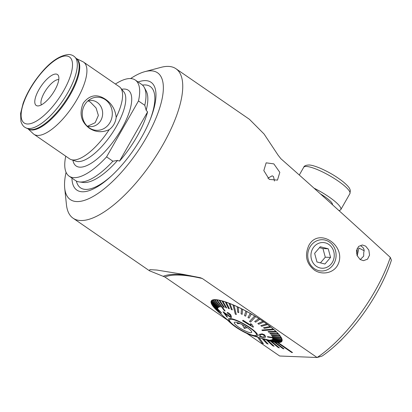 <?xml version="1.0" encoding="UTF-8"?>
<svg xmlns="http://www.w3.org/2000/svg" width="412" height="412" viewBox="0 0 412 412"><rect width="100%" height="100%" fill="white"/><g stroke="black" fill="none" stroke-linecap="round" stroke-linejoin="round"><path stroke-width="0.62" d="M65.75 156.184A58.344 21.373 -55.5 0 0 69.134 176.171L75.448 180.518A58.344 21.373 -55.5 0 0 79.238 181.924A58.344 21.373 -55.5 0 0 80.263 182.011A58.344 21.373 -55.5 0 0 112.898 161.216L117.559 160.423L119.537 161.102L147.589 111.92A56.207 20.59 124.5 0 1 119.537 161.102M147.589 111.92L146.172 110.267L144.787 105.312A58.344 21.373 -55.5 0 0 144.277 87.437A58.344 21.373 -55.5 0 0 141.61 84.398L135.296 80.052A58.344 21.373 -55.5 0 0 115.417 84.027M105.307 99.683A16.578 15.028 92.3 0 0 90.707 98.916A16.578 15.028 92.3 0 0 82.271 112.97A16.578 15.028 92.3 0 0 89.25 127.844A16.578 15.028 92.3 0 0 89.548 128.044A16.578 15.028 92.3 0 0 110.076 122.343A16.578 15.028 92.3 0 0 105.307 99.683M87.097 126.041A13.138 11.912 92.3 0 0 90.218 126.633A13.138 11.912 92.3 0 0 102.109 117.332A13.138 11.912 92.3 0 0 97.108 102.346A13.138 11.912 92.3 0 0 91.263 100.374A13.138 11.912 92.3 0 0 88.106 100.713M88.039 100.775L90.336 102.073L96.068 107.954L98.38 115.437L95.157 122.709L87.643 126.216M27.99 128.791L33.284 133.756A43.796 16.042 -55.5 0 0 33.98 134.312L69.649 158.867A43.796 16.042 -55.5 0 0 71.183 159.624A43.796 16.042 -55.5 0 0 73.264 159.99A43.796 16.042 -55.5 0 0 109.216 129.625C102.135 132.772 95.471 132.283 89.224 128.147C80.999 121.803 79.011 113.46 83.265 103.118C89.62 94.858 97.078 93.617 105.632 99.39C111.817 103.628 115.339 109.633 116.189 117.405A43.796 16.042 -55.5 0 0 120.572 87.874A43.796 16.042 -55.5 0 0 119.315 86.711L83.646 62.161A43.796 16.042 -55.5 0 0 82.879 61.712L76.349 58.535M33.98 134.312A43.796 16.042 -55.5 0 0 37.595 135.435A43.796 16.042 -55.5 0 0 74.757 103.185A43.796 16.042 -55.5 0 0 83.646 62.161M116.189 117.405C115.54 122.549 113.218 126.623 109.216 129.625M71.94 178.108A65.436 23.968 -55.5 0 0 82.261 191.776A65.436 23.968 -55.5 0 0 110.74 176.568A65.436 23.968 -55.5 0 0 150.519 118.774A65.436 23.968 -55.5 0 0 145.668 80.618A65.436 23.968 -55.5 0 0 138.108 81.983M66.064 172.319A76.962 28.191 -55.5 0 0 64.71 188.181A76.962 28.191 -55.5 0 0 76.684 201.566A76.962 28.191 -55.5 0 0 146.42 137.49A76.962 28.191 -55.5 0 0 151.245 70.833A76.962 28.191 -55.5 0 0 144.936 71.631A76.962 28.191 -55.5 0 0 130.599 78.563M64.71 188.181L66.45 204.743A90.722 33.233 -55.5 0 0 73.073 218.195A90.722 33.233 -55.5 0 0 80.561 220.518A90.722 33.233 -55.5 0 0 162.771 144.983A90.722 33.233 -55.5 0 0 175.955 68.732A90.722 33.233 -55.5 0 0 168.467 66.404A90.722 33.233 -55.5 0 0 161.025 67.347L144.936 71.631M55.919 74.042A18.772 6.875 -55.5 0 0 38.908 89.667A18.772 6.875 -55.5 0 0 37.729 105.925A18.772 6.875 -55.5 0 0 37.744 105.925A18.772 6.875 -55.5 0 0 52.489 93.885A18.772 6.875 -55.5 0 0 58.473 75.813A18.772 6.875 -55.5 0 0 55.919 74.042M58.787 79.578A15.641 5.732 -55.5 0 0 58.556 79.557A15.641 5.732 -55.5 0 0 46.098 89.826A15.641 5.732 -55.5 0 0 41.375 104.875M357.199 255.862L358.94 248.05L363.755 250.548M360.927 245.949L362.843 247.391C364.167 249.121 364.471 250.692 363.76 252.113L363.678 256.187L360.217 259.575M308.804 245.5C318.811 226.363 347.795 246.458 337.577 265.307C332.911 273.702 321.216 275.113 314.181 269.922C306.296 263.536 304.499 255.394 308.804 245.5M227.476 320.078L164.924 277.024L149.453 270.766L149.803 269.644L156.895 270.051L183.371 274.392L200.227 277.703L202.323 278.507L317.08 357.503L322.071 356.071A86.345 31.626 124.5 0 0 391.4 260.209L390.293 257.387C350.566 220.883 314.093 188.001 280.886 158.723L278.1 155.18L264.051 133.993L249.451 119.32L175.955 68.732M277.327 342.593L291.722 352.502L292.515 352.533L278.115 342.624A40.67 8.523 29.7 0 1 277.729 342.614A40.67 8.523 29.7 0 1 277.327 342.593L277.358 342.542A40.67 8.523 29.7 0 1 275.324 342.3L275.293 342.357A40.67 8.523 29.7 0 1 274.294 342.176L274.325 342.12A40.67 8.523 29.7 0 1 271.843 341.548L271.812 341.605A40.67 8.523 29.7 0 1 270.632 341.28L270.663 341.224A40.67 8.523 29.7 0 1 267.795 340.333L267.764 340.384A40.67 8.523 29.7 0 1 266.42 339.926L266.451 339.869A40.67 8.523 29.7 0 1 265.807 339.642M220.853 314.001A40.67 8.523 29.7 0 1 211.263 300.956A40.67 8.523 29.7 0 1 215.414 299.648A40.67 8.523 29.7 0 1 257.474 317.683A40.67 8.523 29.7 0 1 281.916 341.254A40.67 8.523 29.7 0 1 278.146 342.573L278.115 342.624M365.681 246.139L362.375 244.97L358.6 246.417L356.555 250.424L357.044 255.486L360.109 259.503L363.492 260.672L367.525 259.174L369.554 255.11L368.853 250.12L365.681 246.139M267.852 178.247L272.183 175.816L273.491 176.552L274.474 181.043M390.293 257.387A90.722 33.233 124.5 0 1 374.982 291.057A90.722 33.233 124.5 0 1 317.08 357.503L279.681 356.014L246.85 333.416M269.273 179.405L263.819 170.589L266.157 162.833L273.831 163.878L279.82 172.345L277.472 180.106L269.273 179.405M69.134 176.171A58.344 21.373 -55.5 0 0 73.949 177.665A58.344 21.373 -55.5 0 0 106.59 156.869L138.473 100.966A58.344 21.373 -55.5 0 0 135.296 80.052M144.787 105.312L138.473 100.966M112.898 161.216L106.59 156.869M292.515 352.533L278.146 342.573M274.294 342.176L282.993 348.676L283.992 348.856L275.324 342.3M270.632 341.28L278.229 347.527L279.413 347.852L271.843 341.548M266.42 339.926L272.749 345.776L274.088 346.234L267.795 340.333M262.114 338.525L266.672 343.469L268.14 344.056L263.495 338.932M257.608 337.155L261.831 342.985L263.392 343.69L259.035 337.577M283.992 348.856L275.293 342.357M279.413 347.852L271.812 341.605M274.088 346.234L267.764 340.384M268.14 344.056L263.386 338.901M263.392 343.69L258.947 337.552M357.261 248.261L357.055 252.983L356.488 253.267M256.496 334.441A15.486 3.244 29.7 0 1 256.434 335.1A15.486 3.244 29.7 0 1 242.642 330.954A15.486 3.244 29.7 0 1 229.469 320.418A15.486 3.244 29.7 0 1 229.53 319.753A15.486 3.244 29.7 0 1 243.322 323.899A15.486 3.244 29.7 0 1 256.496 334.441M234.248 322.895A10.012 2.096 29.7 0 1 234.485 322.282A10.012 2.096 29.7 0 1 243.744 325.449A10.012 2.096 29.7 0 1 251.722 331.959A10.012 2.096 29.7 0 1 251.742 332.123A10.012 2.096 29.7 0 1 243.307 329.997A10.012 2.096 29.7 0 1 234.248 322.895M237.6 322.642L237.25 323.672L240.057 323.595M242.333 324.687L244.347 328.436L247.282 327.648M245.475 326.469L244.347 328.436M237.801 322.709L237.25 323.672M260.332 335.528L260.302 335.584C260.085 336.11 260.878 336.609 262.665 337.088L262.696 337.037C260.904 336.558 260.116 336.053 260.332 335.528M258.978 335.353L259.071 334.477L262.042 333.926L264.36 334.76L265.575 336.48L265.544 337.212L262.799 337.382C260.08 336.758 258.803 336.084 258.978 335.353M262.665 337.088L263.963 337.15L264.257 336.249C264.525 335.677 263.798 335.069 262.073 334.42L260.363 334.765L260.296 335.559M267.476 336.671L267.553 337.011L281.705 339.473A40.201 8.425 -150.3 0 0 281.674 339.308A40.201 8.425 -150.3 0 0 281.633 339.133L267.506 336.614L281.664 339.081A40.201 8.425 29.7 0 0 281.226 337.943L281.195 338A40.201 8.425 -150.3 0 0 280.984 337.593L272.105 336.352L281.015 337.536A40.201 8.425 29.7 0 0 280.17 336.197L280.139 336.254A40.201 8.425 -150.3 0 0 279.794 335.785L271.158 334.93L279.825 335.728A40.201 8.425 29.7 0 0 278.584 334.22L278.553 334.271A40.201 8.425 -150.3 0 0 278.079 333.751L269.803 333.334L278.11 333.694A40.201 8.425 29.7 0 0 276.493 332.026L276.462 332.082A40.201 8.425 -150.3 0 0 275.87 331.516L268.063 331.578L275.901 331.459A40.201 8.425 29.7 0 0 273.934 329.667L273.898 329.724A40.201 8.425 -150.3 0 0 273.553 329.42A40.201 8.425 -150.3 0 0 273.197 329.116L261.821 330.033L262.521 330.64L273.898 329.724M221.332 312.734L211.469 302.738A40.201 8.425 -150.3 0 0 211.505 302.908A40.201 8.425 -150.3 0 0 211.547 303.077L221.409 313.074M281.705 339.473L281.736 339.421A40.201 8.425 29.7 0 1 281.757 340.338L272.713 338.561L281.757 340.338M272.713 338.561L272.651 338.829L281.664 340.662A40.201 8.425 -150.3 0 0 281.726 340.394M281.664 340.662L281.695 340.606A40.201 8.425 29.7 0 1 281.54 340.966A40.201 8.425 29.7 0 1 281.298 341.296L272.368 339.318L281.298 341.296M272.368 339.318L281.066 341.538A40.201 8.425 -150.3 0 0 281.267 341.352M281.041 341.533A40.201 8.425 29.7 0 1 280.294 341.934L271.596 339.823L280.294 341.934M271.596 339.823L279.928 342.094A40.201 8.425 -150.3 0 0 280.263 341.991M279.836 342.073A40.201 8.425 29.7 0 1 278.754 342.243L270.411 340.075L278.754 342.243M270.411 340.075L278.265 342.321A40.201 8.425 -150.3 0 0 278.723 342.295M278.074 342.269A40.201 8.425 29.7 0 1 276.715 342.212L263.752 338.741L276.715 342.212M263.752 338.741L276.102 342.212A40.201 8.425 -150.3 0 0 276.395 342.243A40.201 8.425 -150.3 0 0 276.679 342.269M275.716 342.104A40.201 8.425 29.7 0 1 274.196 341.852L266.868 339.792L274.196 341.852M266.868 339.792L273.47 341.769A40.201 8.425 -150.3 0 0 274.16 341.909M272.476 341.481A40.201 8.425 29.7 0 1 271.24 341.167L264.566 339.261L271.24 341.167M264.566 339.261L270.416 341.002A40.201 8.425 -150.3 0 0 271.209 341.224M222.382 315.422L216.717 310.128A40.201 8.425 -150.3 0 0 217.309 310.7L222.413 315.365L216.748 310.071A40.201 8.425 29.7 0 1 215.837 309.16M220.641 313.671L214.626 307.939A40.201 8.425 -150.3 0 0 215.095 308.464L220.672 313.614L214.657 307.882A40.201 8.425 29.7 0 1 213.668 306.698M219.287 312.069L213.04 305.956A40.201 8.425 -150.3 0 0 213.385 306.425L219.318 312.013L213.071 305.9A40.201 8.425 29.7 0 1 212.335 304.762M218.339 310.653L211.979 304.216A40.201 8.425 -150.3 0 0 212.195 304.623L218.375 310.596L212.015 304.159A40.201 8.425 29.7 0 1 211.613 303.144M229.33 320.345A15.641 3.281 29.7 0 1 229.396 319.676A15.641 3.281 29.7 0 1 243.327 323.863A15.641 3.281 29.7 0 1 256.635 334.508A15.641 3.281 29.7 0 1 256.568 335.177A15.641 3.281 29.7 0 1 242.637 330.991A15.641 3.281 29.7 0 1 229.33 320.345M255.661 316.679A40.201 8.425 -150.3 0 0 255.131 316.354A40.201 8.425 -150.3 0 0 254.601 316.035L249.528 321.422L250.589 322.066L255.692 316.622A40.201 8.425 29.7 0 1 258.86 318.6L254.683 321.514L255.703 322.169L259.879 319.259A40.201 8.425 29.7 0 1 262.897 321.262L257.845 323.595L258.808 324.254L263.855 321.921A40.201 8.425 29.7 0 1 266.672 323.92L260.811 325.676L261.702 326.325L267.563 324.574A40.201 8.425 29.7 0 1 270.138 326.531L263.531 327.72L264.334 328.354L270.942 327.169A40.201 8.425 29.7 0 1 273.228 329.059L261.821 330.033M236.308 314.567L233.954 305.323A40.201 8.425 -150.3 0 0 233.444 305.107A40.201 8.425 -150.3 0 0 232.94 304.89L235.293 314.135L236.308 314.567L233.99 305.271A40.201 8.425 29.7 0 1 237.142 306.677L237.693 312.208L238.785 312.641L238.203 307.172A40.201 8.425 29.7 0 1 241.463 308.748L241.072 313.82L242.153 314.366L242.55 309.294A40.201 8.425 29.7 0 1 245.861 311.014L244.512 315.587L245.603 316.174L246.958 311.601A40.201 8.425 29.7 0 1 250.275 313.434L247.962 317.477L249.049 318.095L251.361 314.057A40.201 8.425 29.7 0 1 254.631 315.978L249.528 321.422M225.132 310.998L217.078 300.003A40.201 8.425 -150.3 0 0 216.784 299.967A40.201 8.425 -150.3 0 0 216.496 299.941L224.55 310.942L225.132 310.998L217.109 299.946A40.201 8.425 29.7 0 1 219.045 300.245L223.577 307.213L224.303 307.301L219.74 300.389A40.201 8.425 29.7 0 1 222.001 300.935L225.879 307.743L226.672 307.965L222.794 301.157A40.201 8.425 29.7 0 1 225.338 301.939L228.48 308.521L229.396 308.763L226.224 302.238A40.201 8.425 29.7 0 1 229.015 303.247L231.348 309.536L232.306 309.906L229.973 303.618A40.201 8.425 29.7 0 1 232.971 304.834L232.94 304.89M227.069 319.697L226.708 319.408M226.023 318.718C225.004 317.714 224.931 317.585 225.817 318.337L230.864 323.229A16.892 3.543 29.7 0 1 228.238 319.779A16.892 3.543 29.7 0 1 241.968 322.843A16.892 3.543 29.7 0 1 257.727 335.074A16.892 3.543 29.7 0 1 252.767 335.723A16.892 3.543 29.7 0 1 230.864 323.229M263.773 339.04L264.597 339.205M266.173 339.648L266.899 339.735M269.948 340.101L270.442 340.018M271.266 339.931L271.632 339.766M265.544 337.212L265.606 336.424L264.386 334.704L262.073 333.875L259.107 334.426M214.915 299.89A40.201 8.425 -150.3 0 0 214.451 299.915L220.034 306.93L220.497 306.904L214.946 299.838A40.201 8.425 29.7 0 1 216.527 299.885L216.496 299.941M214.946 299.838L220.497 306.904M213.246 300.116A40.201 8.425 -150.3 0 0 212.916 300.224L218.849 307.177L219.179 307.074L213.277 300.06A40.201 8.425 29.7 0 1 214.482 299.859L214.451 299.915M213.277 300.06L219.179 307.074M212.108 300.672A40.201 8.425 -150.3 0 0 211.907 300.863L218.077 307.687L218.272 307.496L212.139 300.616A40.201 8.425 29.7 0 1 212.947 300.168L212.916 300.224M212.139 300.616L218.272 307.496M211.511 301.553A40.201 8.425 -150.3 0 0 211.449 301.816L217.732 308.444L211.547 301.496A40.201 8.425 29.7 0 1 211.701 301.131A40.201 8.425 29.7 0 1 211.943 300.806L211.907 300.863M211.547 301.496L217.824 308.119L217.732 308.444M211.469 302.738L211.5 302.681A40.201 8.425 29.7 0 1 211.469 301.836M211.5 302.681L221.362 312.677M230.823 315.103L231.57 317.317L230.823 315.103C229.505 313.517 228.284 312.667 227.161 312.559L227.821 313.558L230.179 315.113C230.808 316.071 230.823 316.565 230.22 316.607L223.057 311.735L230.22 316.607L230.612 316.431M230.854 315.051C229.551 313.475 228.33 312.626 227.192 312.507L227.161 312.559M231.57 317.317L230.941 317.606L224.653 313.29L227.527 317.152L224.684 313.238M251.181 325.434L243.018 320.258L242.55 320.773L242.987 320.309L251.15 325.485L250.45 323.647L251.727 324.368L253.426 326.901L253.148 327.2L242.55 320.773M253.426 326.901L251.758 324.311L250.45 323.647M263.788 339.019L261.981 338.448M261.079 338.185L261.965 338.484M225.647 318.44L222.398 315.401M224.272 307.352L219.74 300.389M219.709 300.441A40.201 8.425 -150.3 0 0 219.014 300.302M232.306 309.906L229.973 303.618M229.942 303.67A40.201 8.425 -150.3 0 0 228.984 303.304M229.366 308.82L226.224 302.238M226.193 302.295A40.201 8.425 -150.3 0 0 225.307 301.996M226.672 307.965L222.794 301.157M222.763 301.213A40.201 8.425 -150.3 0 0 221.965 300.992M238.754 312.698L238.203 307.172M238.167 307.228A40.201 8.425 -150.3 0 0 237.111 306.734M251.33 314.109A40.201 8.425 -150.3 0 0 250.244 313.491L247.962 317.477M245.603 316.174L246.958 311.601M246.927 311.657A40.201 8.425 -150.3 0 0 245.83 311.07M242.153 314.366L242.55 309.294M242.513 309.35A40.201 8.425 -150.3 0 0 241.432 308.804M259.848 319.315A40.201 8.425 -150.3 0 0 258.829 318.656L254.683 321.514M270.905 327.221A40.201 8.425 -150.3 0 0 270.107 326.587L263.531 327.72M267.532 324.63A40.201 8.425 -150.3 0 0 266.641 323.976L260.811 325.676M263.824 321.978A40.201 8.425 -150.3 0 0 262.861 321.319L257.845 323.595M268.063 331.578L268.655 332.149L276.462 332.082M272.105 336.352L272.317 336.758L281.195 338M271.158 334.93L271.503 335.404L280.139 336.254M269.803 333.334L270.277 333.859L278.553 334.271M264.241 336.949L262.696 337.037M227.527 317.152L226.914 316.967L223.026 311.791M253.025 335.801L255.579 336.553M230.504 322.869L225.817 318.337M225.992 318.775C224.973 317.765 224.9 317.637 225.786 318.388C224.9 317.637 224.973 317.765 225.992 318.775L227.46 320.062M226.44 319.094L229.196 321.731M311.256 252.489A12.86 11.654 92.3 0 0 319.882 267.908A12.86 11.654 92.3 0 0 333.936 258.272A12.86 11.654 92.3 0 0 325.31 242.853A12.86 11.654 92.3 0 0 311.256 252.489M308.125 251.835A15.641 14.183 92.3 0 0 321.298 270.983A15.641 14.183 92.3 0 0 335.713 258.875A15.641 14.183 92.3 0 0 322.539 239.722A15.641 14.183 92.3 0 0 308.125 251.835M316.962 261.986L324.929 264.015L330.563 257.412L328.23 248.776L320.263 246.747L314.634 253.349L316.962 261.986M319.47 247.679L322.951 248.57L328.23 248.776M322.951 248.57L325.284 257.201L330.563 257.412M320.448 262.871L325.284 257.201M314.016 188.16A26.589 5.572 29.7 0 1 340.801 209.61A26.589 5.572 29.7 0 1 338.808 210.46M26.147 127.983L28.557 129.044A42.632 15.615 -55.5 0 0 31.127 129.605A42.632 15.615 -55.5 0 0 66.507 99.457A42.632 15.615 -55.5 0 0 76.787 58.978L74.933 57.103C73.254 55.46 71.194 54.59 68.747 54.497C58.046 55.45 46.69 64.416 34.67 81.391C29.556 88.832 25.704 96.161 23.108 103.376L20.6 113.403L20.93 121.468C22.423 126.082 24.741 127.179 24.735 127.195L26.147 127.983A43.126 15.795 -55.5 0 0 28.747 128.549A43.126 15.795 -55.5 0 0 64.535 98.051A43.126 15.795 -55.5 0 0 74.933 57.103M71.183 159.624L76.055 161.247A42.364 15.517 -55.5 0 0 78.069 161.597A42.364 15.517 -55.5 0 0 112.811 132.278A42.364 15.517 -55.5 0 0 123.827 91.845L120.572 87.874M79.238 181.924L83.183 182.444A56.506 20.698 -55.5 0 0 84.172 182.531A56.506 20.698 -55.5 0 0 117.559 160.423M146.172 110.267A56.506 20.698 -55.5 0 0 146.172 90.934L144.277 87.437M27.424 123.997A40.046 14.667 -55.5 0 0 63.711 90.655A40.046 14.667 -55.5 0 0 66.224 55.975A40.046 14.667 -55.5 0 0 29.937 89.311A40.046 14.667 -55.5 0 0 27.424 123.997M28.124 128.853A42.616 15.61 -55.5 0 0 31.734 130.007A42.616 15.61 -55.5 0 0 67.975 98.499A42.616 15.61 -55.5 0 0 76.452 58.643M72.924 160.206A45.989 16.846 -55.5 0 0 79.933 167.169A45.989 16.846 -55.5 0 0 121.607 128.884A45.989 16.846 -55.5 0 0 124.496 89.054A45.989 16.846 -55.5 0 0 121.736 89.291M150.112 119.804A61.496 22.526 -55.5 0 0 145.163 84.939A61.496 22.526 -55.5 0 0 142.475 85.088M76.4 181.079A61.496 22.526 -55.5 0 0 85.583 189.402A61.496 22.526 -55.5 0 0 111.554 175.816M202.323 278.507A196.097 41.107 -150.3 0 0 164.924 277.024M190.653 275.788A198.007 41.509 -150.3 0 0 163.404 276.236M306.621 166.474A26.589 5.572 -150.3 0 0 303.696 167.313C304.154 165.845 305.987 165.073 309.185 165.001C310.324 165.037 313.233 165.341 320.165 168.194C328.946 172.046 336.748 176.686 343.572 182.125C350.231 187.851 349.695 188.923 350.36 190.591L349.891 193.666A26.589 5.572 -150.3 0 0 334.117 178.381A26.589 5.572 -150.3 0 0 306.621 166.474M320.474 193.949A16.892 3.543 29.7 0 1 332.427 204.697M73.073 218.195L149.453 270.766M256.434 335.1L256.666 334.699M229.53 319.753L229.762 319.352M281.54 340.966L282.148 339.9M252.767 335.723L263.804 338.983M225.194 317.956L222.413 315.371M211.701 301.131L212.309 300.065M230.05 322.555L229.309 321.86M299.297 175.028L303.696 167.313M340.801 209.61L349.891 193.666"/></g></svg>
